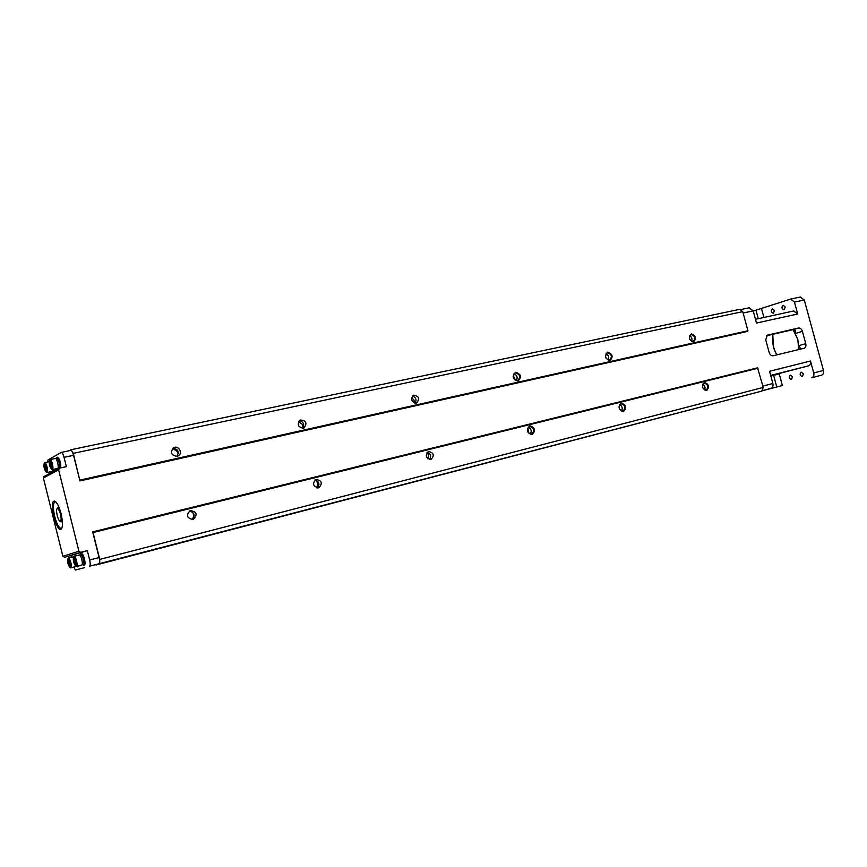 <?xml version="1.0" encoding="UTF-8"?>
<svg xmlns="http://www.w3.org/2000/svg" width="867" height="867" viewBox="0 0 867 867"><rect width="100%" height="100%" fill="white"/><g stroke="black" fill="none" stroke-linecap="round" stroke-linejoin="round"><path stroke-width="1.3" d="M70.595 450.472L70.736 450.417C71.723 450.493 72.665 452.13 73.543 455.316L79.937 480.914L747.69 331.389L747.918 330.76L742.748 311.643L739.746 309.324L71.061 449.724L73.272 453.354L79.937 480.914M69.295 450.721L71.061 449.724M753.239 311.036L790.704 299.061L794.454 302.106L797.683 313.984L756.49 323.055L753.195 310.874L749.196 307.807M762.884 386.086L772.865 383.507L769.549 371.282L810.482 361.019L813.734 372.951C814.2 375.411 813.571 376.993 811.815 377.719L821.537 375.183C823.292 374.457 823.932 372.875 823.466 370.437L804.283 300.015L800.263 297.067M802.409 331.335L795.548 333.448L795.44 330.381L793.717 329.503L798.507 328.019C800.284 327.867 801.585 328.972 802.409 331.335L805.757 343.646C806.234 346.02 805.692 347.559 804.132 348.263L773.169 355.752C771.327 355.936 769.994 354.82 769.137 352.403L765.734 339.821L767.382 335.15L798.507 328.019M766.439 335.757L793.717 329.503M770.861 376.083L779.227 373.905L782.37 385.501M770.752 375.693L808.586 365.82L770.676 375.411M799.981 349.271L800.295 348.176L798.875 345.673L805.757 343.646M771.012 388.362L761.985 390.757L771.012 388.362C772.735 387.647 773.353 386.032 772.865 383.507M793.663 310.993L797.683 313.984M776.778 354.885C773.288 348.567 771.933 341.869 772.714 334.792M776.669 354.906L773.321 347.201L772.811 334.294M792.492 376.863L791.452 379.497C788.981 378.565 788.591 377.102 790.292 375.097L792.492 376.863M803.427 373.915L802.365 376.571C799.84 375.639 799.45 374.165 801.195 372.138L803.427 373.915M774.502 310.592L773.375 313.345C770.969 312.315 770.655 310.841 772.443 308.901L774.502 310.592M785.242 307.005L784.093 309.79C781.633 308.76 781.33 307.265 783.161 305.303L785.242 307.005M793.056 329.655L797.803 339.376L798.745 349.574M810.482 361.019C810.959 363.479 810.32 365.083 808.586 365.82M99.098 557.589L92.671 531.883L757.552 367.825L763.242 387.419L761.865 391.082L89.496 566.227C90.385 565.62 90.439 563.55 89.669 560.028L99.098 557.589C99.868 561.101 99.803 563.171 98.892 563.778L95.738 564.634M768.303 349.303L767.241 345.391M704.546 389.922C705.51 387.56 704.958 385.642 702.888 384.146M704.232 383.127L704.145 383.149C701.501 386.422 702.172 388.741 706.161 390.096C708.827 386.899 708.187 384.569 704.232 383.127M619.005 406.84L619.374 408.758M621.552 410.991C622.864 408.324 622.257 406.211 619.732 404.64M621.065 403.751L620.967 403.784C618.041 407.273 618.745 409.69 623.091 411.056C626.039 407.653 625.367 405.214 621.065 403.751M527.602 428.2L528.642 430.021L528.306 432.839M530.268 434.129C531.98 431.137 531.308 428.829 528.263 427.214M529.585 426.434L529.444 426.477C526.204 430.216 526.952 432.763 531.709 434.107C534.982 430.476 534.278 427.919 529.585 426.434M427.008 452.574L428.58 455.012L427.94 458.871M429.501 459.575C431.517 456.313 430.801 453.853 427.333 452.206M430.877 459.532C425.74 458.09 424.982 455.403 428.569 451.479C433.858 452.769 434.67 455.446 431.007 459.499L430.877 459.532M621.271 403.101C626.212 404.856 626.96 407.674 623.514 411.532C618.561 409.766 617.813 406.959 621.271 403.101M529.759 425.762C535.167 427.561 535.936 430.509 532.1 434.616C526.681 432.828 525.901 429.869 529.759 425.762M704.448 382.499C708.989 384.222 709.715 386.899 706.605 390.54C702.053 388.817 701.338 386.14 704.448 382.499M691.617 341.338C692.473 338.943 691.844 337.046 689.731 335.648M691.162 334.532L690.912 334.608C688.452 338.032 689.232 340.308 693.264 341.435C695.746 338.238 695.052 335.93 691.162 334.532M605.719 357.529L606.282 358.613M691.378 333.882C695.941 335.713 696.656 338.39 693.535 341.912C688.962 340.081 688.246 337.415 691.378 333.882M608.168 360.054C609.328 357.334 608.612 355.253 606.033 353.823M607.507 352.815L607.193 352.912C604.494 356.597 605.339 358.971 609.739 360.033C612.46 356.619 611.712 354.213 607.507 352.815M513.156 376.506L514.424 377.47L515.258 380.169M607.702 352.143C612.666 354.018 613.413 356.814 609.945 360.553C604.96 358.678 604.212 355.882 607.702 352.143M516.396 380.602C517.902 377.524 517.1 375.27 513.979 373.84M515.486 372.918L515.063 373.048C512.137 377.047 513.069 379.518 517.892 380.472C520.85 376.831 520.059 374.306 515.486 372.918M411.511 397.931L413.83 399.676L414.599 403.057M515.659 372.225C521.089 374.143 521.858 377.08 517.989 381.057C512.549 379.139 511.768 376.191 515.659 372.225M298.541 421.676L302.215 424.31L302.93 427.865M415.12 403.166C416.864 399.785 415.965 397.389 412.421 396.002M416.193 403.112C411.24 401.8 410.34 399.167 413.516 395.211C418.869 395.959 419.931 398.538 416.713 402.938L416.193 403.112M172.706 448.391L177.637 451.805L178.331 453.463M73.272 453.354L742.748 311.643M177.031 456.367C171.287 455.37 170.073 452.541 173.389 447.871C178.244 444.598 183.425 453.138 178.255 455.879L177.031 456.367M303.255 428.255C297.88 427.041 296.872 424.299 300.22 420.018C306.17 420.419 307.438 423.074 304.014 427.995L303.255 428.255M79.959 480.101L747.918 330.76M176.727 456.421C179.469 451.891 178.19 449.16 172.901 448.217M302.496 428.341C304.729 424.451 303.678 421.882 299.332 420.625M78.93 551.249L80.75 552.322L87.329 550.653L64.635 557.297L62.868 556.267L78.93 551.249L58.642 469.86L59.758 468.093L66.369 466.663L64.05 457.342C63.161 454.135 62.229 452.498 61.254 452.411L47.967 460.009L47.739 462.003M87.329 550.653L89.669 560.028M92.671 531.883L93.051 532.533L758.051 368.226M193.005 519.539C186.806 518.195 185.885 515.226 190.231 510.609C196.82 511.573 197.849 514.521 193.33 519.441L193.005 519.539M318.557 487.861C312.922 486.441 312.098 483.623 316.076 479.386C321.939 480.578 322.838 483.385 318.753 487.807L318.557 487.861M93.051 532.533L99.77 559.399L763.242 387.419M317.387 487.969C320.01 484.263 319.208 481.597 314.981 479.96M192.095 519.669C195.443 515.453 194.544 512.57 189.396 511.021M99.77 559.399L99.618 564.049L761.865 391.082M99.618 564.049L95.966 565.024M192.81 512.343L193.796 515.702L192.485 519.398M315.707 480.08L317.528 482.746L317.701 484.653L316.498 487.807M61.069 513.741C62.868 521.804 62.923 526.93 61.232 529.119C56.507 533.433 48.476 499.468 54.632 501.18C56.929 502.199 59.075 506.382 61.069 513.741M62.868 556.267L43.393 477.988L44.434 476.297M79.905 554.988L81.531 553.666C83.47 552.864 86.418 564.775 84.337 565.046L82.289 564.666M79.135 565.631L78.55 566.639L76.567 566.303M74.291 556.267L76.48 555.704M70.996 555.682L71.397 557.275M73.847 567.116L75.364 570.042L84.511 567.657M50.427 473.079L50.113 471.821M55.455 468.928L55.38 470.434M57.482 457.299L57.612 457.245C59.888 459.142 60.928 462.685 60.755 467.877M55.672 501.776L55.011 501.722C52.963 503.174 52.865 508.105 54.719 516.537C56.843 524.264 59.043 528.241 61.329 528.48L61.893 528.133M74.779 555.671L75.483 555.964M78.138 565.891L77.553 566.899M69.913 567.321L70.812 567.907L76.513 566.314C78.301 566.086 75.722 555.628 74.042 556.321L73.511 557.318M70.812 567.907L70.812 567.896C72.557 567.679 70.01 557.373 68.385 558.045L73.662 556.722M68.385 558.045L67.864 558.998M70.043 567.256C70.704 563.615 69.956 560.895 67.821 559.107C67.312 562.119 67.984 564.829 69.826 567.235L70.043 567.256M69.62 565.566L68.157 562.065L68.406 560.689L69.88 564.179L69.62 565.566M68.157 562.065L69.284 561.783M68.764 564.504L69.88 564.211M80.523 553.915C82.463 553.124 85.41 565.035 83.34 565.306M79.612 555.053L80.729 554.772C81.596 554.847 82.441 556.332 83.243 559.226C83.893 562.206 83.861 563.94 83.113 564.45L81.997 564.742M76.513 566.314L81.715 564.97C83.525 564.731 80.945 554.306 79.255 554.999L74.042 556.321M75.57 565.707L76.242 566.303L75.732 565.663C77.358 565.382 74.725 555.769 73.478 557.405C72.947 560.461 73.63 563.203 75.505 565.642M75.31 563.94L74.421 562.878L74.074 558.998L74.963 560.071L75.31 563.94M73.814 560.407L74.974 560.104M74.421 562.878L75.57 562.575M55.954 458.491L56.593 457.462C58.869 459.358 59.91 462.902 59.736 468.104M55.661 458.556L56.788 458.318C59.227 461.179 59.964 464.409 58.967 468.017L57.851 468.256M55.185 458.524L55.304 458.48C57.005 457.852 59.368 468.332 57.558 468.473L52.313 469.611C54.112 469.47 51.749 458.968 50.058 459.597L49.495 460.55M51.391 468.96L52.313 469.611M49.56 460.561L49.462 460.648C48.877 463.661 49.495 466.413 51.326 468.895C53.234 469.784 51.066 459.553 49.56 460.561M49.983 462.274L51.446 465.655L51.207 467.183L50.362 466.262L49.983 462.274M49.755 463.802L50.915 463.552M50.362 466.262L51.381 466.034M54.448 469.145L54.296 471.009M54.155 469.21L53.548 470.933L52.432 471.171M52.768 469.513L52.139 471.388L46.97 472.515C48.715 472.385 46.374 462.024 44.737 462.642L44.195 463.552M46.081 471.897L46.97 472.515M44.25 463.596L44.152 463.672C43.588 466.641 44.206 469.361 45.994 471.811C47.848 472.678 45.713 462.61 44.25 463.596M44.661 465.276L45.496 466.197L45.875 470.12L45.041 469.199L44.661 465.276M44.445 466.782L45.583 466.544M45.041 469.199L46.038 468.993M62.099 518.997L61.243 521.804L60.365 521.425M57.309 508.452L57.916 507.726L59.942 509.861M60.495 514.25C59.357 510.23 58.241 508.376 57.157 508.701C55.38 509.753 58.067 521.132 60.126 521.273C61.308 520.991 61.427 518.65 60.495 514.25M513.632 376.842L514.283 379.345M527.353 428.97L528.35 432.741M758.267 318.688L756.035 310.44M761.605 308.912L763.925 317.452M795.548 333.448L793.121 329.644M776.767 386.975L773.624 375.378M798.8 349.553L798.875 345.673M811.815 377.719L821.537 375.183M743.117 313.009L753.195 310.874M794.454 302.106L804.283 300.015M813.734 372.951L823.466 370.437M64.05 457.342L73.543 455.316M58.642 469.86L43.393 477.988M89.496 566.227L98.892 563.778M80.75 552.322L64.635 557.297M761.941 390.865L782.142 385.587M740.212 309.682L749.456 307.731M755.471 319.294L793.89 310.928M790.704 299.061L800.534 297.002M178.255 455.879L177.367 456.27M70.736 450.417L61.254 452.411M59.054 468.462L43.794 476.644M55.488 501.722L54.632 501.18M61.763 528.252L61.232 529.119M69.826 567.235L70.552 567.885M67.821 559.107L68.168 558.185M73.478 557.405L73.814 556.473M57.612 457.245L56.593 457.462M50.058 459.597L55.304 458.48M51.326 468.895L52.053 469.578M49.462 460.648L49.831 459.738M44.737 462.642L49.137 461.699M45.994 471.811L46.71 472.482M44.152 463.672L44.51 462.772M59.054 507.466L57.916 507.726M62.381 521.533L61.243 521.804M60.126 521.273L60.983 521.804M57.157 508.701L57.688 507.845"/></g></svg>
